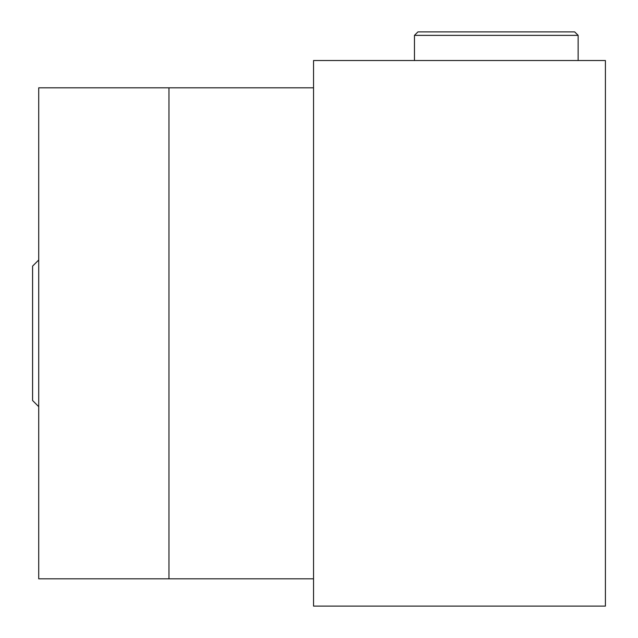 <?xml version="1.0" encoding="UTF-8"?>
<svg xmlns="http://www.w3.org/2000/svg" width="638" height="638" viewBox="0 0 638 638"><rect width="100%" height="100%" fill="white"/><g stroke="black" fill="none" stroke-linecap="round" stroke-linejoin="round"><path stroke-width="0.96" d="M168.974 87.821L168.974 578.825L38.719 578.825L38.719 87.821L313.545 87.821M313.545 578.825L168.974 578.825M605.414 60.538L605.414 606.1L313.545 606.1L313.545 60.538L605.414 60.538M38.719 259.993L32.586 266.126L32.586 400.512L38.719 406.653M414.469 35.361L417.938 31.9L574.678 31.9L578.14 35.361L414.469 35.361L414.469 60.538M578.14 35.361L578.14 60.538"/></g></svg>
